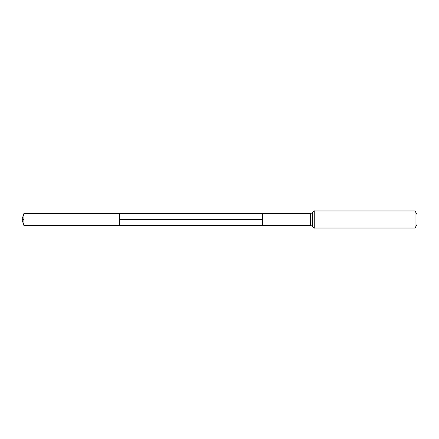 <?xml version="1.0" encoding="UTF-8"?>
<svg xmlns="http://www.w3.org/2000/svg" width="439" height="439" viewBox="0 0 439 439"><rect width="100%" height="100%" fill="white"/><g stroke="black" fill="none" stroke-linecap="round" stroke-linejoin="round"><path stroke-width="0.33" stroke-dasharray="2.19 1.65" d="M262.648 213.59L262.648 225.41L262.648 213.59M417.05 214.528L417.05 224.472M414.998 210.972L414.998 228.028M23.904 213.53L23.904 225.47M23.904 219.5L21.95 219.5M310.603 225.41L310.603 213.59M314.725 210.972L314.725 228.028M312.661 212.284L312.661 226.716M119.413 213.59L119.413 225.41"/><path stroke-width="0.66" d="M119.413 225.41L262.648 225.41L262.648 213.59L310.603 213.59L310.603 225.41L262.648 225.41L262.648 213.59L23.904 213.53L23.904 225.47L119.413 225.41L119.413 213.59M414.998 210.972L414.998 228.028L417.05 224.472L417.05 214.528L414.998 210.972L314.725 210.972C314.708 210.61 314.022 211.049 312.661 212.284C313.018 212.41 312.332 212.844 310.603 213.59M23.904 225.47L21.95 219.5L23.904 219.5M119.413 219.5L262.648 219.5L119.413 219.5M414.998 228.028L314.725 228.028L314.725 210.972M314.725 228.028C314.708 228.39 314.022 227.951 312.661 226.716L312.661 212.284M312.661 226.716C313.018 226.59 312.332 226.156 310.603 225.41M21.95 219.5L23.904 213.53"/></g></svg>
